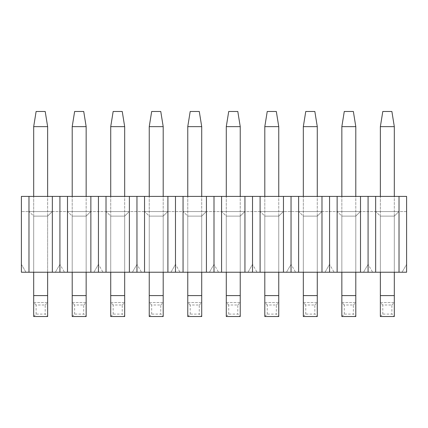 <?xml version="1.0" encoding="UTF-8"?>
<svg xmlns="http://www.w3.org/2000/svg" width="428" height="428" viewBox="0 0 428 428"><rect width="100%" height="100%" fill="white"/><g stroke="black" fill="none" stroke-linecap="round" stroke-linejoin="round"><path stroke-width="0.32" stroke-dasharray="2.14 1.6" d="M21.4 196.409L21.4 272.235L21.4 264.349L21.4 272.235L406.6 272.235L402.047 272.235L406.6 272.235L406.6 196.409L406.6 211.571L406.6 196.409L21.4 196.409M21.4 264.349L25.953 272.235L21.4 272.235L25.953 272.235L21.4 264.349M372.633 272.235L363.527 272.235L372.633 272.235L368.08 264.349L372.633 272.235M380.364 272.235L394.316 272.235L380.364 272.235L380.364 216.124L394.316 216.124L398.864 211.571L375.816 211.571L398.864 211.571L394.316 216.124L380.364 216.124L375.816 211.571L380.364 216.124L380.364 272.235L380.364 196.409M334.113 272.235L325.007 272.235L334.113 272.235L329.56 264.349L334.113 272.235M341.844 272.235L355.796 272.235L341.844 272.235L341.844 216.124L355.796 216.124L360.344 211.571L337.296 211.571L360.344 211.571L355.796 216.124L341.844 216.124L337.296 211.571L341.844 216.124L341.844 272.235L341.844 196.409M295.593 272.235L286.487 272.235L295.593 272.235L291.04 264.349L295.593 272.235M303.324 272.235L317.276 272.235L303.324 272.235L303.324 216.124L317.276 216.124L321.824 211.571L298.776 211.571L321.824 211.571L317.276 216.124L303.324 216.124L298.776 211.571L303.324 216.124L303.324 272.235L303.324 196.409M257.073 272.235L247.967 272.235L257.073 272.235L252.52 264.349L257.073 272.235M264.804 272.235L278.756 272.235L264.804 272.235L264.804 216.124L278.756 216.124L283.304 211.571L260.256 211.571L283.304 211.571L278.756 216.124L264.804 216.124L260.256 211.571L264.804 216.124L264.804 272.235L264.804 196.409M218.553 272.235L209.447 272.235L218.553 272.235L214 264.349L218.553 272.235M226.284 272.235L240.236 272.235L226.284 272.235L226.284 216.124L240.236 216.124L244.784 211.571L221.736 211.571L244.784 211.571L240.236 216.124L226.284 216.124L221.736 211.571L226.284 216.124L226.284 272.235L226.284 196.409M180.033 272.235L170.927 272.235L180.033 272.235L175.48 264.349L180.033 272.235M187.764 272.235L201.716 272.235L187.764 272.235L187.764 216.124L201.716 216.124L206.264 211.571L183.216 211.571L206.264 211.571L201.716 216.124L187.764 216.124L183.216 211.571L187.764 216.124L187.764 272.235L187.764 196.409M141.513 272.235L132.407 272.235L141.513 272.235L136.96 264.349L141.513 272.235M149.244 272.235L163.196 272.235L149.244 272.235L149.244 216.124L163.196 216.124L167.744 211.571L144.696 211.571L167.744 211.571L163.196 216.124L149.244 216.124L144.696 211.571L149.244 216.124L149.244 272.235L149.244 196.409M102.993 272.235L93.887 272.235L102.993 272.235L98.44 264.349L102.993 272.235M110.724 272.235L124.676 272.235L110.724 272.235L110.724 216.124L124.676 216.124L129.224 211.571L106.176 211.571L129.224 211.571L124.676 216.124L110.724 216.124L106.176 211.571L110.724 216.124L110.724 272.235L110.724 196.409M64.473 272.235L55.367 272.235L64.473 272.235L59.92 264.349L64.473 272.235M72.204 272.235L86.156 272.235L72.204 272.235L72.204 216.124L86.156 216.124L90.704 211.571L67.656 211.571L90.704 211.571L86.156 216.124L72.204 216.124L67.656 211.571L72.204 216.124L72.204 272.235L72.204 196.409M33.684 272.235L47.636 272.235L33.684 272.235L33.684 216.124L47.636 216.124L52.184 211.571L29.136 211.571L52.184 211.571L47.636 216.124L47.636 272.235L47.636 216.124L33.684 216.124L29.136 211.571L33.684 216.124L33.684 272.235L33.684 196.409M406.6 264.349L406.6 272.235L406.6 264.349L402.047 272.235L406.6 264.349M406.6 211.571L21.4 211.571L406.6 211.571M368.08 272.235L368.08 196.409M375.661 196.409L375.661 272.235M399.019 196.409L399.019 272.235M360.499 272.235L360.499 196.409M337.141 272.235L337.141 196.409M329.56 272.235L329.56 196.409M321.979 272.235L321.979 196.409M298.621 272.235L298.621 196.409M291.04 272.235L291.04 196.409M283.459 272.235L283.459 196.409M260.101 272.235L260.101 196.409M252.52 272.235L252.52 196.409M244.939 272.235L244.939 196.409M221.581 272.235L221.581 196.409M214 272.235L214 196.409M206.419 272.235L206.419 196.409M183.061 272.235L183.061 196.409M175.48 272.235L175.48 196.409M167.899 272.235L167.899 196.409M144.541 272.235L144.541 196.409M136.96 272.235L136.96 196.409M129.379 272.235L129.379 196.409M106.021 272.235L106.021 196.409M98.44 272.235L98.44 196.409M90.859 272.235L90.859 196.409M67.501 272.235L67.501 196.409M59.92 272.235L59.92 196.409M52.339 272.235L52.339 196.409M28.981 272.235L28.981 196.409M86.156 216.124L86.156 272.235L86.156 216.124M124.676 216.124L124.676 272.235L124.676 216.124M163.196 216.124L163.196 272.235L163.196 216.124M201.716 216.124L201.716 272.235L201.716 216.124M240.236 216.124L240.236 272.235L240.236 216.124M278.756 216.124L278.756 272.235L278.756 216.124M317.276 216.124L317.276 272.235L317.276 216.124M355.796 216.124L355.796 272.235L355.796 216.124M394.316 216.124L394.316 272.235L394.316 216.124M55.367 272.235L59.92 264.349L55.367 272.235M93.887 272.235L98.44 264.349L93.887 272.235M132.407 272.235L136.96 264.349L132.407 272.235M170.927 272.235L175.48 264.349L170.927 272.235M209.447 272.235L214 264.349L209.447 272.235M247.967 272.235L252.52 264.349L247.967 272.235M286.487 272.235L291.04 264.349L286.487 272.235M325.007 272.235L329.56 264.349L325.007 272.235M363.527 272.235L368.08 264.349L363.527 272.235M391.888 111.483L382.793 111.483L380.364 126.645L394.316 126.645L391.888 111.483M394.316 272.235L394.316 196.409M394.316 295.588L380.364 295.588L380.364 316.517L394.316 316.517L394.316 126.645M380.364 295.588L380.364 126.645M380.364 316.517L382.793 314.093L391.888 314.093L394.316 316.517M382.793 314.093L382.793 304.993L391.888 304.993L391.888 314.093M382.793 304.993L380.364 302.564L394.316 302.564L391.888 304.993M380.364 302.564L394.316 302.564M353.368 111.483L344.273 111.483L341.844 126.645L355.796 126.645L353.368 111.483M355.796 272.235L355.796 196.409M355.796 295.588L341.844 295.588L341.844 316.517L355.796 316.517L355.796 126.645M341.844 295.588L341.844 126.645M341.844 316.517L344.273 314.093L353.368 314.093L355.796 316.517M344.273 314.093L344.273 304.993L353.368 304.993L353.368 314.093M344.273 304.993L341.844 302.564L355.796 302.564L353.368 304.993M341.844 302.564L355.796 302.564M314.848 111.483L305.752 111.483L303.324 126.645L317.276 126.645L314.848 111.483M317.276 272.235L317.276 196.409M317.276 295.588L303.324 295.588L303.324 316.517L317.276 316.517L317.276 126.645M303.324 295.588L303.324 126.645M303.324 316.517L305.752 314.093L314.848 314.093L317.276 316.517M305.752 314.093L305.752 304.993L314.848 304.993L314.848 314.093M305.752 304.993L303.324 302.564L317.276 302.564L314.848 304.993M303.324 302.564L317.276 302.564M276.328 111.483L267.233 111.483L264.804 126.645L278.756 126.645L276.328 111.483M278.756 272.235L278.756 196.409M278.756 295.588L264.804 295.588L264.804 316.517L278.756 316.517L278.756 126.645M264.804 295.588L264.804 126.645M264.804 316.517L267.233 314.093L276.328 314.093L278.756 316.517M267.233 314.093L267.233 304.993L276.328 304.993L276.328 314.093M267.233 304.993L264.804 302.564L278.756 302.564L276.328 304.993M264.804 302.564L278.756 302.564M237.808 111.483L228.713 111.483L226.284 126.645L240.236 126.645L237.808 111.483M240.236 272.235L240.236 196.409M240.236 295.588L226.284 295.588L226.284 316.517L240.236 316.517L240.236 126.645M226.284 295.588L226.284 126.645M226.284 316.517L228.713 314.093L237.808 314.093L240.236 316.517M228.713 314.093L228.713 304.993L237.808 304.993L237.808 314.093M228.713 304.993L226.284 302.564L240.236 302.564L237.808 304.993M226.284 302.564L240.236 302.564M199.288 111.483L190.193 111.483L187.764 126.645L201.716 126.645L199.288 111.483M201.716 272.235L201.716 196.409M201.716 295.588L187.764 295.588L187.764 316.517L201.716 316.517L201.716 126.645M187.764 295.588L187.764 126.645M187.764 316.517L190.193 314.093L199.288 314.093L201.716 316.517M190.193 314.093L190.193 304.993L199.288 304.993L199.288 314.093M190.193 304.993L187.764 302.564L201.716 302.564L199.288 304.993M187.764 302.564L201.716 302.564M160.768 111.483L151.673 111.483L149.244 126.645L163.196 126.645L160.768 111.483M163.196 272.235L163.196 196.409M163.196 295.588L149.244 295.588L149.244 316.517L163.196 316.517L163.196 126.645M149.244 295.588L149.244 126.645M149.244 316.517L151.673 314.093L160.768 314.093L163.196 316.517M151.673 314.093L151.673 304.993L160.768 304.993L160.768 314.093M151.673 304.993L149.244 302.564L163.196 302.564L160.768 304.993M149.244 302.564L163.196 302.564M122.248 111.483L113.153 111.483L110.724 126.645L124.676 126.645L122.248 111.483M124.676 272.235L124.676 196.409M124.676 295.588L110.724 295.588L110.724 316.517L124.676 316.517L124.676 126.645M110.724 295.588L110.724 126.645M110.724 316.517L113.153 314.093L122.248 314.093L124.676 316.517M113.153 314.093L113.153 304.993L122.248 304.993L122.248 314.093M113.153 304.993L110.724 302.564L124.676 302.564L122.248 304.993M110.724 302.564L124.676 302.564M83.728 111.483L74.633 111.483L72.204 126.645L86.156 126.645L83.728 111.483M86.156 272.235L86.156 196.409M86.156 295.588L72.204 295.588L72.204 316.517L86.156 316.517L86.156 126.645M72.204 295.588L72.204 126.645M72.204 316.517L74.633 314.093L83.728 314.093L86.156 316.517M74.633 314.093L74.633 304.993L83.728 304.993L83.728 314.093M74.633 304.993L72.204 302.564L86.156 302.564L83.728 304.993M72.204 302.564L86.156 302.564M45.208 111.483L36.113 111.483L33.684 126.645L47.636 126.645L45.208 111.483M47.636 272.235L47.636 196.409M47.636 295.588L33.684 295.588L33.684 316.517L47.636 316.517L47.636 126.645M33.684 295.588L33.684 126.645M33.684 316.517L36.113 314.093L45.208 314.093L47.636 316.517M36.113 314.093L36.113 304.993L45.208 304.993L45.208 314.093M36.113 304.993L33.684 302.564L47.636 302.564L45.208 304.993M33.684 302.564L47.636 302.564"/><path stroke-width="0.64" d="M21.4 272.235L21.4 196.409L368.08 196.409L368.08 272.235L21.4 272.235M399.019 272.235L399.019 196.409L406.6 196.409L406.6 272.235L368.08 272.235M399.019 196.409L375.661 196.409L375.661 272.235M375.661 196.409L368.08 196.409M360.499 196.409L360.499 272.235M337.141 196.409L337.141 272.235M329.56 196.409L329.56 272.235M321.979 196.409L321.979 272.235M298.621 196.409L298.621 272.235M291.04 196.409L291.04 272.235M283.459 196.409L283.459 272.235M260.101 196.409L260.101 272.235M252.52 196.409L252.52 272.235M244.939 196.409L244.939 272.235M221.581 196.409L221.581 272.235M214 196.409L214 272.235M206.419 196.409L206.419 272.235M183.061 196.409L183.061 272.235M175.48 196.409L175.48 272.235M167.899 196.409L167.899 272.235M144.541 196.409L144.541 272.235M136.96 196.409L136.96 272.235M129.379 196.409L129.379 272.235M106.021 196.409L106.021 272.235M98.44 196.409L98.44 272.235M90.859 196.409L90.859 272.235M67.501 196.409L67.501 272.235M59.92 196.409L59.92 272.235M52.339 196.409L52.339 272.235M28.981 196.409L28.981 272.235M382.793 111.483L391.888 111.483L394.316 126.645L380.364 126.645L382.793 111.483M380.364 126.645L380.364 196.409M380.364 272.235L380.364 295.588L394.316 295.588L394.316 272.235M394.316 196.409L394.316 126.645M394.316 295.588L394.316 316.517L380.364 316.517L380.364 295.588M344.273 111.483L353.368 111.483L355.796 126.645L341.844 126.645L344.273 111.483M341.844 126.645L341.844 196.409M341.844 272.235L341.844 295.588L355.796 295.588L355.796 272.235M355.796 196.409L355.796 126.645M355.796 295.588L355.796 316.517L341.844 316.517L341.844 295.588M305.752 111.483L314.848 111.483L317.276 126.645L303.324 126.645L305.752 111.483M303.324 126.645L303.324 196.409M303.324 272.235L303.324 295.588L317.276 295.588L317.276 272.235M317.276 196.409L317.276 126.645M317.276 295.588L317.276 316.517L303.324 316.517L303.324 295.588M267.233 111.483L276.328 111.483L278.756 126.645L264.804 126.645L267.233 111.483M264.804 126.645L264.804 196.409M264.804 272.235L264.804 295.588L278.756 295.588L278.756 272.235M278.756 196.409L278.756 126.645M278.756 295.588L278.756 316.517L264.804 316.517L264.804 295.588M228.713 111.483L237.808 111.483L240.236 126.645L226.284 126.645L228.713 111.483M226.284 126.645L226.284 196.409M226.284 272.235L226.284 295.588L240.236 295.588L240.236 272.235M240.236 196.409L240.236 126.645M240.236 295.588L240.236 316.517L226.284 316.517L226.284 295.588M190.193 111.483L199.288 111.483L201.716 126.645L187.764 126.645L190.193 111.483M187.764 126.645L187.764 196.409M187.764 272.235L187.764 295.588L201.716 295.588L201.716 272.235M201.716 196.409L201.716 126.645M201.716 295.588L201.716 316.517L187.764 316.517L187.764 295.588M151.673 111.483L160.768 111.483L163.196 126.645L149.244 126.645L151.673 111.483M149.244 126.645L149.244 196.409M149.244 272.235L149.244 295.588L163.196 295.588L163.196 272.235M163.196 196.409L163.196 126.645M163.196 295.588L163.196 316.517L149.244 316.517L149.244 295.588M113.153 111.483L122.248 111.483L124.676 126.645L110.724 126.645L113.153 111.483M110.724 126.645L110.724 196.409M110.724 272.235L110.724 295.588L124.676 295.588L124.676 272.235M124.676 196.409L124.676 126.645M124.676 295.588L124.676 316.517L110.724 316.517L110.724 295.588M74.633 111.483L83.728 111.483L86.156 126.645L72.204 126.645L74.633 111.483M72.204 126.645L72.204 196.409M72.204 272.235L72.204 295.588L86.156 295.588L86.156 272.235M86.156 196.409L86.156 126.645M86.156 295.588L86.156 316.517L72.204 316.517L72.204 295.588M36.113 111.483L45.208 111.483L47.636 126.645L33.684 126.645L36.113 111.483M33.684 126.645L33.684 196.409M33.684 272.235L33.684 295.588L47.636 295.588L47.636 272.235M47.636 196.409L47.636 126.645M47.636 295.588L47.636 316.517L33.684 316.517L33.684 295.588"/></g></svg>
